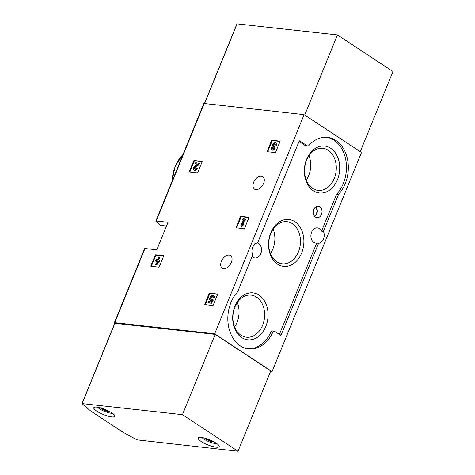 <?xml version="1.0" encoding="UTF-8"?>
<svg xmlns="http://www.w3.org/2000/svg" width="475" height="475" viewBox="0 0 475 475"><rect width="100%" height="100%" fill="white"/><g stroke="black" fill="none" stroke-linecap="round" stroke-linejoin="round"><path stroke-width="0.71" d="M114.784 323.261A131.735 31.172 22.2 0 1 114.487 322.982A1.419 0.333 22.2 0 1 114.362 322.745L144.626 248.579A1.419 0.333 22.2 0 1 145.012 248.508L156.797 249.82L168.031 222.3L156.245 220.982A1.419 0.333 -157.8 0 0 155.859 221.059L203.805 103.574A1.419 0.333 22.2 0 1 204.191 103.497L304.101 114.647L361.505 152.457L272.062 371.622L270.56 371.456M155.859 221.059A1.419 0.333 -157.8 0 0 155.984 221.297A131.735 31.172 -157.8 0 0 160.502 225.358L166.511 226.029M114.362 322.745A1.419 0.333 22.2 0 1 114.748 322.668L214.664 333.818L272.062 371.622M155.741 254.82A0.564 0.35 123.4 0 0 155.159 255.289L150.896 265.739A0.564 0.35 123.4 0 0 151.062 266.291L158.745 267.146A0.564 0.35 123.4 0 0 159.333 266.677L163.596 256.227A0.564 0.35 123.4 0 0 163.43 255.681L155.741 254.82L156.293 255.188A0.564 0.35 -56.6 0 0 155.711 255.651L151.448 266.101A0.564 0.35 -56.6 0 0 151.394 266.327M194.222 160.526A0.564 0.35 123.4 0 0 193.64 160.995L189.371 171.445A0.564 0.35 123.4 0 0 189.543 171.992L197.226 172.852A0.564 0.35 123.4 0 0 197.814 172.383L202.077 161.933A0.564 0.35 123.4 0 0 201.911 161.381L194.222 160.526L194.774 160.894A0.564 0.35 -56.6 0 0 194.192 161.357L189.929 171.808A0.564 0.35 -56.6 0 0 189.875 172.033M241.027 216.374A0.564 0.35 123.4 0 0 240.439 216.843L236.176 227.293A0.564 0.35 123.4 0 0 236.342 227.846L244.031 228.701A0.564 0.35 123.4 0 0 244.613 228.237L248.882 217.787A0.564 0.35 123.4 0 0 248.71 217.235L241.027 216.374L241.579 216.743A0.564 0.35 -56.6 0 0 240.997 217.212L236.734 227.662A0.564 0.35 -56.6 0 0 236.681 227.881M272.092 140.256A0.564 0.35 123.4 0 0 271.504 140.719L267.241 151.169A0.564 0.35 123.4 0 0 267.407 151.721L275.096 152.582A0.564 0.35 123.4 0 0 275.678 152.113L279.947 141.663A0.564 0.35 123.4 0 0 279.775 141.111L272.092 140.256L272.644 140.618A0.564 0.35 -56.6 0 0 272.062 141.087L267.799 151.537A0.564 0.35 -56.6 0 0 267.746 151.757M209.689 293.164A0.564 0.35 123.4 0 0 209.107 293.627L204.844 304.077A0.564 0.35 123.4 0 0 205.01 304.629L212.699 305.49A0.564 0.35 123.4 0 0 213.281 305.021L217.544 294.571A0.564 0.35 123.4 0 0 217.378 294.019L209.689 293.164L210.247 293.526A0.564 0.35 -56.6 0 0 209.659 293.995L205.396 304.445A0.564 0.35 -56.6 0 0 205.342 304.665M223.63 268.607A7.505 4.673 123.4 0 1 222.258 268.12A7.505 4.673 123.4 0 1 222.484 259.279A7.505 4.673 123.4 0 1 230.518 255.58A7.505 4.673 123.4 0 1 230.874 263.435A7.505 4.673 123.4 0 1 223.63 268.607M255.871 189.602A7.505 4.673 123.4 0 1 254.499 189.121A7.505 4.673 123.4 0 1 254.725 180.28A7.505 4.673 123.4 0 1 262.758 176.581A7.505 4.673 123.4 0 1 263.114 184.431A7.505 4.673 123.4 0 1 255.871 189.602M304.101 114.647L214.664 333.818M338.432 194.596L323.428 231.373A7.648 5.706 96.4 0 1 323.493 238.973A7.648 5.706 96.4 0 1 318.559 243.289L281.158 334.934A0.564 0.422 -83.6 0 1 280.582 335.202L274.627 331.283A1.698 1.271 -83.6 0 0 274.194 331.122A1.698 1.271 -83.6 0 0 272.929 332.001A32.579 24.302 -83.6 0 1 248.639 348.923A32.579 24.302 -83.6 0 1 228.57 326.533A32.579 24.302 -83.6 0 1 237.619 291.864A0.564 0.422 -83.6 0 0 237.732 291.674L252.742 254.903A7.648 5.706 96.4 0 1 257.604 242.986L299.167 141.146A0.564 0.422 -83.6 0 1 299.743 140.879L307.349 145.89A1.698 1.271 -83.6 0 0 307.788 146.051A1.698 1.271 -83.6 0 0 308.762 145.617A32.579 24.302 -83.6 0 1 327.524 137.352A32.579 24.302 -83.6 0 1 347.593 159.743A32.579 24.302 -83.6 0 1 338.544 194.412A0.564 0.422 -83.6 0 0 338.432 194.596L336.555 194.388L321.551 231.159L323.428 231.373M318.559 243.289L316.688 243.081A7.648 5.706 -83.6 0 1 315.768 243.075A7.648 5.706 -83.6 0 1 310.947 234.84A7.648 5.706 -83.6 0 1 317.466 227.869A7.648 5.706 -83.6 0 1 321.551 231.159M257.569 242.992A7.648 5.706 -83.6 0 1 260.793 253.674A7.648 5.706 -83.6 0 1 254.95 257.984A7.648 5.706 -83.6 0 1 252.088 256.506M247.707 348.793A32.579 24.302 -83.6 0 0 271.053 331.793A1.698 1.271 -83.6 0 1 272.317 330.909L274.194 331.122M316.688 243.081L279.407 334.43M336.555 194.388A0.564 0.422 -83.6 0 1 336.674 194.204L338.544 194.412M326.586 137.275A32.579 24.302 -83.6 0 1 345.83 160.134A32.579 24.302 -83.6 0 1 336.674 194.204M307.788 146.051L305.912 145.837A1.698 1.271 -83.6 0 1 305.473 145.683L307.349 145.89M299.042 141.443L305.473 145.683M321.456 214.409A5.807 4.334 96.4 0 0 318.137 206.12A5.807 4.334 96.4 0 0 313.358 211.428A5.807 4.334 96.4 0 0 316.849 217.657A5.807 4.334 96.4 0 0 321.456 214.409M265.804 326.491A23.602 17.605 96.4 0 0 250.171 292.867A23.602 17.605 96.4 0 0 235.161 329.638A23.602 17.605 96.4 0 0 265.804 326.491M337.464 179.681A23.602 17.605 96.4 0 0 321.83 146.057A23.602 17.605 96.4 0 0 306.82 182.828A23.602 17.605 96.4 0 0 337.464 179.681M301.631 253.086A23.602 17.605 96.4 0 0 285.998 219.462A23.602 17.605 96.4 0 0 270.993 256.233A23.602 17.605 96.4 0 0 301.631 253.086M270.447 253.525A21.179 15.8 96.4 0 0 272.858 249.007A21.179 15.8 96.4 0 0 273.173 229.116M298.442 251.863A21.179 15.8 96.4 0 0 286.953 221.7A21.179 15.8 96.4 0 0 268.903 240.997A21.179 15.8 96.4 0 0 282.251 263.797A21.179 15.8 96.4 0 0 298.442 251.863M306.28 180.12A21.179 15.8 96.4 0 0 308.691 175.602A21.179 15.8 96.4 0 0 308.999 155.711M334.275 178.458A21.179 15.8 96.4 0 0 322.78 148.295A21.179 15.8 96.4 0 0 304.73 167.592A21.179 15.8 96.4 0 0 318.084 190.386A21.179 15.8 96.4 0 0 334.275 178.458M234.62 326.931A21.179 15.8 96.4 0 0 237.031 322.412A21.179 15.8 96.4 0 0 237.346 302.522M262.616 325.268A21.179 15.8 96.4 0 0 251.121 295.106A21.179 15.8 96.4 0 0 233.071 314.402A21.179 15.8 96.4 0 0 246.424 337.202A21.179 15.8 96.4 0 0 262.616 325.268M217.598 294.352L210.247 293.526M213.269 295.688A2.826 1.758 123.4 0 0 210.247 297.077A2.826 1.758 123.4 0 0 210.164 300.402A2.826 1.758 123.4 0 0 211.494 300.467L210.686 301.803L208.602 301.572L208.187 302.587L208.739 302.955L211.411 303.252L213.394 299.962L212.064 299.149A1.615 1.003 123.4 0 1 210.829 299.392A1.615 1.003 123.4 0 1 210.876 297.493A1.615 1.003 123.4 0 1 212.604 296.697A1.615 1.003 123.4 0 1 212.925 297.647L213.477 298.015L214.409 297.451A2.826 1.758 -56.6 0 0 213.827 296.05L213.269 295.688A2.826 1.758 123.4 0 1 213.851 297.089L214.409 297.451M208.187 302.587L211.411 303.252M210.164 300.402L210.716 300.77A2.826 1.758 -56.6 0 0 211.203 300.948M212.925 297.647L213.851 297.089M212.83 296.952A1.615 1.003 -56.6 0 0 211.428 297.855A1.615 1.003 -56.6 0 0 211.155 299.499M210.858 302.884L212.836 299.6L213.394 299.962M212.836 299.6L212.272 299.173M280.001 141.437L272.644 140.618M275.868 144.952L276.42 145.314A2.422 1.508 -56.6 0 0 276.153 143.118L275.595 142.749A2.422 1.508 123.4 0 1 275.868 144.952L275.12 144.869L276.42 145.314M271.748 149.702L272.3 150.064A2.422 1.508 -56.6 0 0 275.239 148.224L274.681 147.856A2.422 1.508 123.4 0 1 271.748 149.702A2.422 1.508 123.4 0 1 272.478 146.092A2.422 1.508 123.4 0 1 273.404 143.438A2.422 1.508 123.4 0 1 275.595 142.749M275.191 143.972A1.294 0.802 -56.6 0 0 274.318 144.477A1.128 0.707 -56.6 0 0 273.938 145.724M274.681 147.856L273.933 147.773A1.294 0.802 123.4 0 1 272.371 148.758A1.294 0.802 123.4 0 1 272.104 148.176A1.128 0.707 123.4 0 1 273.374 146.722L273.784 145.706A1.128 0.707 123.4 0 1 273.582 145.635A1.128 0.707 123.4 0 1 273.76 144.109A1.294 0.802 123.4 0 1 274.978 143.693A1.294 0.802 123.4 0 1 275.12 144.869M274.039 145.736L274.598 146.098L274.182 147.119L273.624 146.751M273.374 146.722L274.182 147.119M273.927 147.09A1.128 0.707 -56.6 0 0 272.656 148.544A1.294 0.802 -56.6 0 0 272.709 148.841M248.93 217.562L241.579 216.743M242.606 219.616L243.301 219.693L240.748 225.94L241.306 226.302L242.054 226.385L243.342 225.013L243.936 223.559L243.378 223.197L242.09 224.568L244.049 219.777L245.296 220.216L245.712 219.201L243.022 218.595L242.606 219.616L243.182 219.984M240.748 225.94L242.054 226.385M244.049 219.777L245.296 220.216M244.744 219.854L245.159 218.838M243.342 223.232L244.601 220.139M241.496 226.023L242.784 224.645L243.342 225.013M242.784 224.645L243.378 223.197M202.13 161.714L194.774 160.894M195.267 163.703L197.689 163.976L194.75 166.25A2.422 1.508 123.4 0 0 193.877 169.973L194.435 170.341A2.422 1.508 -56.6 0 0 197.368 168.494L196.062 168.043A1.294 0.802 123.4 0 1 194.501 169.029A1.294 0.802 123.4 0 1 194.964 167.046L198.312 164.451L198.871 164.813L199.441 163.412L195.682 162.688L195.267 163.703L197.345 164.237M198.312 164.451L198.888 163.044M194.964 167.046L195.516 167.408L198.871 164.813M195.516 167.408A1.294 0.802 -56.6 0 0 194.839 169.118M196.81 168.132A2.422 1.508 123.4 0 1 193.877 169.973M163.649 256.007L156.293 255.188M159.178 257.201L158.43 257.118L157.362 259.736L156.132 259.593L155.717 260.615L156.946 260.751L156.501 261.838L157.249 261.921L157.694 260.834L158.175 260.888L155.467 264.379L156.768 264.83L159.481 261.339L159.897 260.318L158.11 259.819L159.178 257.201L159.731 257.569L158.787 259.89M155.467 264.379L156.768 264.83M157.694 260.834L158.044 261.06M156.501 261.838L157.148 262.218M155.717 260.615L156.827 261.042M156.216 264.468L158.923 260.971L159.481 261.339M158.923 260.971L159.339 259.956M91.141 411.308A131.735 31.172 22.2 0 1 82.086 403.602L182.453 414.663L237.999 451.25L137.132 439.856A131.735 31.172 22.2 0 1 121.695 431.431L91.141 411.308M216.101 447.183A11.335 2.684 22.2 0 1 204.167 443.181A11.335 2.684 22.2 0 1 198.2 438.027A11.335 2.684 22.2 0 1 209.707 439.826A11.335 2.684 22.2 0 1 219.183 446.589A11.335 2.684 22.2 0 1 216.101 447.183M111.714 416.896A11.335 2.684 22.2 0 1 99.78 412.894A11.335 2.684 22.2 0 1 93.818 407.74A11.335 2.684 22.2 0 1 105.325 409.539A11.335 2.684 22.2 0 1 114.802 416.302A11.335 2.684 22.2 0 1 111.714 416.896M114.849 323.321L215.211 334.388L182.453 414.663M215.211 334.388L270.762 370.975L237.999 451.25M213.987 441.833A4.904 1.164 22.2 0 1 210.888 441.406C209.742 439.969 208.276 439.298 206.482 439.399A4.904 1.164 22.2 0 1 205.242 438.265M211.262 440.491L210.888 441.406A4.904 1.164 22.2 0 1 206.482 439.399L206.756 438.734M216.82 443.573A8.782 2.078 22.2 0 1 208.947 441.685A8.782 2.078 22.2 0 1 202 437.522M109.6 411.546A4.904 1.164 22.2 0 1 106.501 411.118C105.361 409.682 103.894 409.011 102.101 409.112A4.904 1.164 22.2 0 1 100.86 407.978M106.875 410.204L106.501 411.118A4.904 1.164 22.2 0 1 102.101 409.112L102.374 408.447M112.438 413.286A8.782 2.078 22.2 0 1 104.565 411.397A8.782 2.078 22.2 0 1 97.612 407.235M360.27 151.644L392.962 71.523L337.416 34.942L237.049 23.875M304.718 115.057L337.416 34.942M145.012 248.508L114.748 322.668M204.191 103.497L156.245 220.982M183 154.553A32.579 24.302 96.4 0 0 172.199 181.023M271.053 331.793L272.929 332.001M279.977 334.804L281.158 334.934M299.446 140.843L299.743 140.879M314.474 216.125A5.284 3.942 96.4 0 0 316.427 213.661A5.284 3.942 96.4 0 0 315.483 207.094M314.711 216.416A5.569 4.156 96.4 0 0 316.795 213.803A5.569 4.156 96.4 0 0 315.774 206.862M209.107 293.627L209.659 293.995M204.844 304.077L205.396 304.445M271.504 140.719L272.062 141.087M267.241 151.169L267.799 151.537M273.76 144.109L274.318 144.477M272.104 148.176L272.656 148.544M240.439 216.843L240.997 217.212M236.176 227.293L236.734 227.662M193.64 160.995L194.192 161.357M189.371 171.445L189.929 171.808M155.159 255.289L155.711 255.651M150.896 265.739L151.448 266.101M114.95 323.196L82.193 403.477M204.594 103.544L237.156 23.75M183.095 154.322L175.109 166.321L172.003 181.492M114.796 323.226L82.038 403.507M204.458 103.526L237.001 23.78"/></g></svg>

